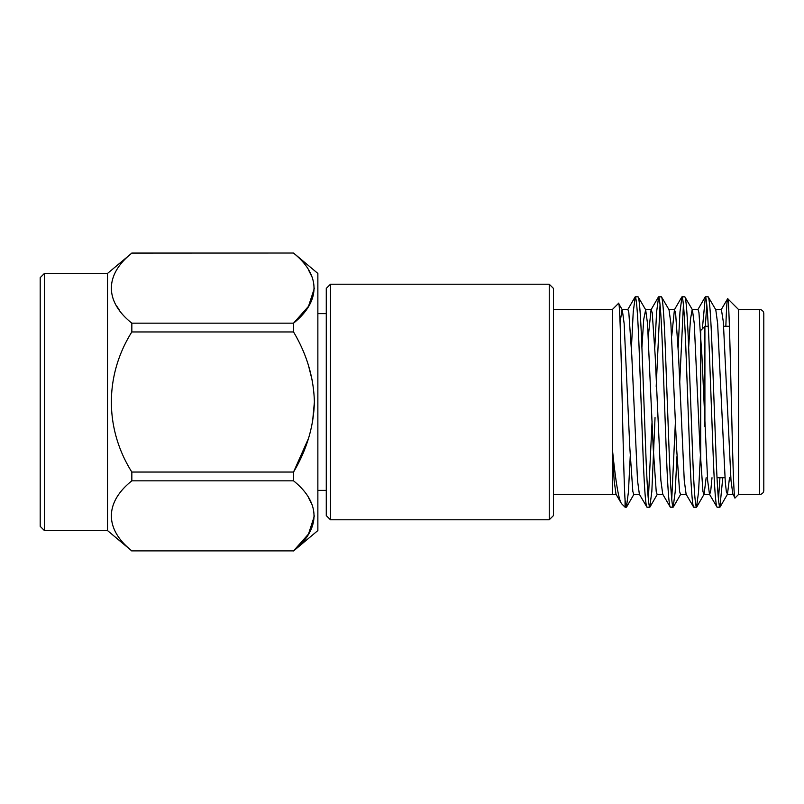 <?xml version="1.0" encoding="UTF-8"?>
<svg xmlns="http://www.w3.org/2000/svg" width="804" height="804" viewBox="0 0 804 804"><rect width="100%" height="100%" fill="white"/><g stroke="black" fill="none" stroke-linecap="round" stroke-linejoin="round"><path stroke-width="1.21" d="M553.453 288.415L553.453 515.585L549.243 519.796L549.243 284.204L553.453 288.415M330.484 519.796L326.273 515.585L326.273 288.415L330.484 284.204L330.484 519.796L549.243 519.796M700.696 331.921L700.696 330.484L704.907 326.273L704.907 426.582L704.907 326.273L708.254 326.273M723.68 326.273L729.419 326.273M717.007 477.727L724.947 477.727M759.589 494.46A4.211 4.211 0 0 0 763.8 490.249L763.8 313.751A4.211 4.211 0 0 0 759.589 309.54L738.554 309.54L738.554 494.46L759.589 494.46L759.589 309.54M553.453 494.46L612.346 494.46L612.346 448.592C615.562 481.224 618.618 499.575 621.522 503.636L625.06 507.173L626.406 507.173L625.06 500.158L625.06 507.173M553.453 309.54L612.346 309.54L612.346 448.592L614.145 480.531L615.995 494.249L621.522 503.636M717.057 507.173L719.892 507.173C718.595 505.756 717.299 488.219 716.002 454.592L712.103 349.408C710.806 315.781 709.51 298.244 708.203 296.827L705.369 296.827C706.666 298.244 707.962 315.781 709.269 349.408L713.158 454.592C714.454 488.219 715.761 505.756 717.057 507.173L709.49 494.249L707.631 480.41L701.922 355.77L698.947 312.595L698.023 309.55L692.184 309.55L690.455 319.449L688.656 347.479M729.529 477.727L727.459 494.249L726.313 491.405L725.288 482.068L717.64 323.59L715.781 309.751L708.203 296.827M646.939 507.173L649.773 507.173C648.476 505.756 647.18 488.219 645.883 454.592L641.984 349.408C640.687 315.781 639.391 298.244 638.095 296.827L635.25 296.827C636.557 298.244 637.853 315.781 639.15 349.408L643.039 454.592C644.346 488.219 645.642 505.756 646.939 507.173L639.371 494.249L637.512 480.41L631.803 355.77L628.828 312.595L627.904 309.55L622.065 309.55L620.065 322.575M662.968 494.45L657.119 494.45L656.205 491.405L653.23 448.23L647.521 323.59L645.662 309.751L638.095 296.827M670.315 507.173L673.149 507.173C671.853 505.756 670.556 488.219 669.25 454.592L665.36 349.408C664.064 315.781 662.757 298.244 661.461 296.827L658.627 296.827C659.923 298.244 661.22 315.781 662.516 349.408L666.415 454.592C667.712 488.219 669.008 505.756 670.315 507.173L662.737 494.249L660.878 480.41L655.18 355.77L652.205 312.595L651.059 309.751L648.356 336.032M686.335 494.45L680.496 494.45L679.571 491.405L676.596 448.23L670.888 323.59L669.029 309.751L661.461 296.827M693.681 507.173L696.525 507.173C695.219 505.756 693.922 488.219 692.626 454.592L688.726 349.408C687.43 315.781 686.134 298.244 684.837 296.827L681.993 296.827C683.299 298.244 684.596 315.781 685.892 349.408L689.792 454.592C691.088 488.219 692.385 505.756 693.681 507.173L686.113 494.249L684.254 480.41L678.546 355.77L675.571 312.595L674.425 309.751L671.732 336.032M712.002 477.727L710.796 490.309L709.711 494.45L703.862 494.45L702.947 491.405L699.972 448.23L694.264 323.59L692.405 309.751L684.837 296.827M639.592 494.45L633.753 494.45L632.828 491.405L629.854 448.23L624.145 323.59L622.286 309.751L618.507 303.379C620.778 295.57 622.909 465.576 625.06 500.158L625.06 498.57M635.25 296.827L633.23 311.932L631.431 347.479M630.225 456.521L628.426 492.068L626.406 507.173M658.627 296.827L656.607 311.932L654.808 347.479M652.084 420.984L648.356 499.384M660.044 304.615L656.195 386.433M655.039 417.567L651.843 491.445L649.773 507.173M681.993 296.827L679.973 311.932L678.174 347.479M675.45 420.984L671.732 499.384M683.42 304.615L679.692 383.016M676.968 456.521L675.169 492.068L673.149 507.173M705.369 296.827L702.354 328.826M706.786 304.615L705.319 326.273M700.344 456.521L698.545 492.068L696.525 507.173M738.554 309.54L727.68 298.666C730.052 293.671 732.524 505.445 735.087 497.927L732.856 494.249L730.997 480.41L723.339 321.932L721.399 309.55L715.55 309.55M738.554 494.46L735.087 497.927M612.346 309.54L618.507 303.379M330.484 284.204L549.243 284.204M44.411 273.44L40.2 277.651L40.2 526.349L44.411 530.56L44.411 273.44L107.515 273.44L131.836 253.119C104.651 274.727 104.48 301.43 131.836 323.168L131.836 331.951C104.651 375.166 104.48 428.562 131.836 472.048L131.836 480.832C104.651 502.43 104.48 529.132 131.836 550.881L293.54 550.881C320.746 529.052 320.927 502.801 293.54 480.832L131.836 480.832M44.411 530.56L107.515 530.56L107.515 273.44M107.515 530.56L131.836 550.971M293.54 550.971L317.861 530.56L317.861 273.44L293.54 253.029L131.836 253.119M314.394 288.144L308.505 306.334L293.54 323.168C320.746 301.339 320.927 275.089 293.54 253.119M131.836 323.168L293.54 323.168L293.571 332.012M308.495 438.411L293.54 472.048C306.726 449.898 313.681 426.582 314.394 402.111C313.751 377.629 306.796 354.242 293.54 331.951L131.836 331.951M131.836 472.048L293.54 472.048L293.54 480.832M131.836 253.029L293.54 253.029M317.861 490.35L326.273 490.35M317.861 313.65L326.273 313.65M116.65 306.002L119.072 309.55M308.495 497.646L312.505 505.626M314.394 515.856L308.505 534.047L293.54 550.881L131.836 550.881M308.495 365.589L312.505 381.528M314.394 402L312.505 422.452M308.495 269.943L312.505 277.913M725.841 326.504C726.484 307.751 727.097 298.465 727.68 298.666L721.168 309.751M719.942 477.727L718.474 499.384M722.776 477.727L719.892 507.173M738.554 326.273L738.564 310.042M706.153 477.727L704.093 494.249L696.716 507.002M645.662 309.751L643.713 319.449L641.914 347.479M700.696 330.484L700.696 463.486M733.077 494.45L727.238 494.45M674.656 309.55L668.807 309.55M651.28 309.55L645.441 309.55M616.226 494.45L612.346 494.45M697.802 309.751L705.178 296.998M674.425 309.751L681.802 296.998M651.059 309.751L658.426 296.998M627.683 309.751L635.059 296.998M720.093 507.002L727.459 494.249M680.717 494.259L673.34 507.002M657.34 494.259L649.974 507.002M633.974 494.259L626.597 507.002"/></g></svg>
